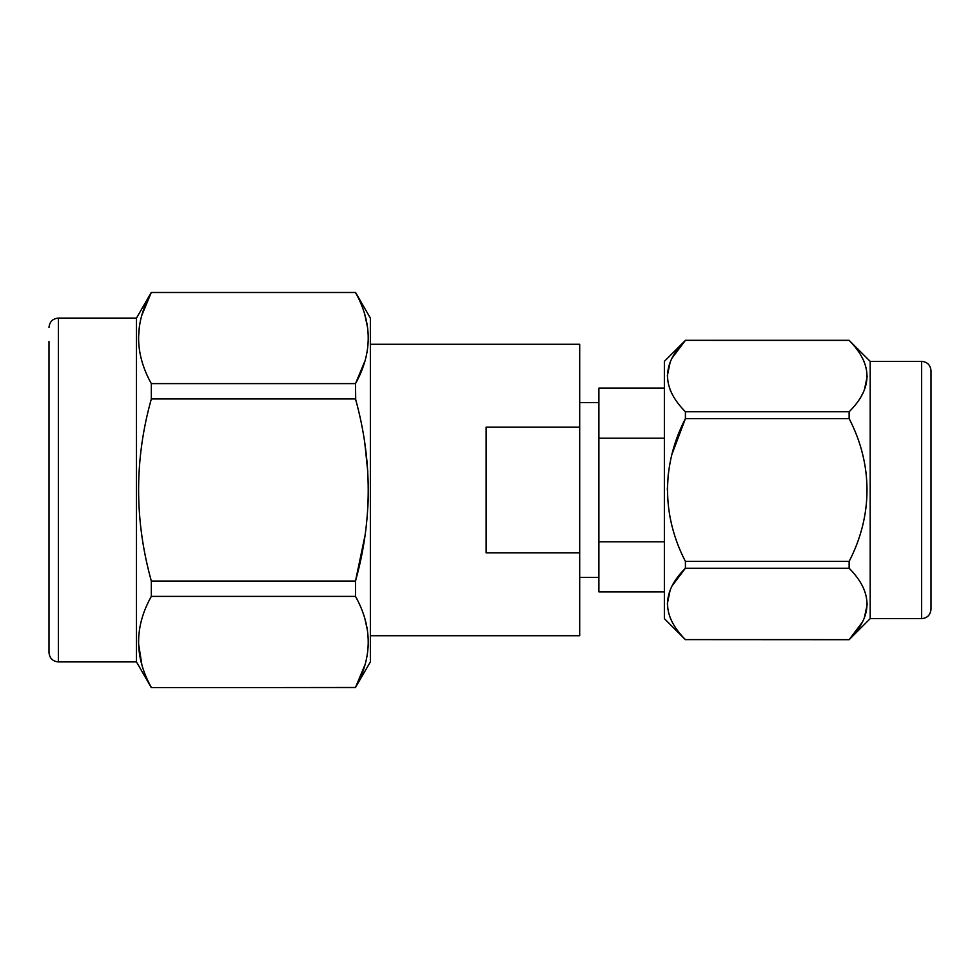 <?xml version="1.0" encoding="UTF-8"?>
<svg xmlns="http://www.w3.org/2000/svg" width="980" height="980" viewBox="0 0 980 980"><rect width="100%" height="100%" fill="white"/><g stroke="black" fill="none" stroke-linecap="round" stroke-linejoin="round"><path stroke-width="1.47" d="M931 370.722L931 609.278C930.449 614.962 927.325 618.086 921.641 618.637L921.641 361.363C927.325 361.914 930.449 365.038 931 370.722M849.133 568.241L849.133 561.405C872.947 515.443 872.947 464.52 849.133 418.595L849.133 411.759C872.935 388.166 872.935 364.364 849.133 340.366L870.191 361.363L870.191 618.637L849.133 639.695L685.388 639.609L849.133 639.634C872.935 616.04 872.935 592.239 849.133 568.241L685.412 568.241C661.61 591.834 661.61 615.636 685.412 639.634M862.253 622.276L849.133 639.695M849.133 411.759L685.412 411.759L685.412 418.595C661.61 464.508 661.598 515.443 685.412 561.405L685.412 568.241L672.305 585.599M849.133 418.595L685.412 418.595L672.305 453.348M849.133 561.405L685.412 561.405M685.412 639.695L664.367 618.637L664.367 361.363L685.412 340.366C661.61 363.96 661.61 387.762 685.412 411.759L685.388 411.735M849.17 340.391L685.412 340.366L672.305 357.724M664.367 591.859L598.878 591.859L598.878 388.141L664.367 388.141M598.878 438.207L664.367 438.207M598.878 541.793L664.367 541.793M370.366 635.714L579.695 635.714L579.695 344.286L370.366 344.286M579.695 427.121L486.141 427.121L486.141 552.879L579.695 552.879M141.916 315.119L151.324 292.358L355.507 292.358L370.366 318.096L370.366 661.904L355.507 687.433C372.461 657.225 372.461 626.882 355.507 596.391L355.716 596.771M364.903 315.058L367.696 328.178M368.26 334.584L368.321 336.446M368.345 338.014L368.321 339.631M364.94 360.995L355.507 383.609C372.461 353.204 372.461 322.861 355.507 292.567L355.507 292.358M151.324 581.042L355.507 581.042L355.507 596.391L151.324 596.391L151.324 581.042C134.37 520.074 134.37 459.375 151.324 398.958L151.324 383.609L355.507 383.609L355.716 399.718M364.928 535.913L355.507 581.042C372.461 520.625 372.461 459.926 355.507 398.958L151.324 398.958M136.477 661.904L58.359 661.904L58.359 318.096L136.477 318.096L136.477 661.904L151.324 687.642L355.507 687.433L364.928 664.869M355.507 292.567L151.324 292.567C134.37 322.849 134.37 353.192 151.324 383.609M139.993 353.18L139.356 349.48M138.572 341.346L138.523 339.827M138.499 338.161L139.356 326.659M49 341.481L49 652.558C49.551 658.242 52.675 661.353 58.359 661.904M151.324 596.391C134.37 626.6 134.37 656.955 151.324 687.433M364.928 444.112L367.806 471.956M368.223 481.511L368.333 487.832M368.345 490L368.333 492.144M368.223 498.587L367.806 507.971M364.928 618.944L367.476 630.483M368.345 641.998L368.321 643.652M368.272 645.208L367.488 653.28M141.892 664.82L138.511 643.48M138.499 641.839L138.523 640.283M138.584 638.409L138.719 636.179M49 349.223L49 638.519M867.263 603.937L864.385 617.768M672.305 622.276L670.161 617.768M667.294 603.937L670.161 590.107M667.294 489.976L668.287 473.781M672.305 394.401L670.161 389.893M667.294 376.063L670.161 362.233M862.253 357.724L864.385 362.233M867.263 376.063L864.385 389.893M862.253 394.401L861.408 395.908M870.191 618.637L921.641 618.637M849.133 340.305L685.412 340.305M598.878 577.355L579.695 577.355M136.477 318.096L151.324 292.358M151.324 687.642L355.507 687.642M870.191 361.363L921.641 361.363M58.359 318.096C52.675 318.647 49.551 321.759 49 327.443M598.878 402.645L579.695 402.645"/></g></svg>
